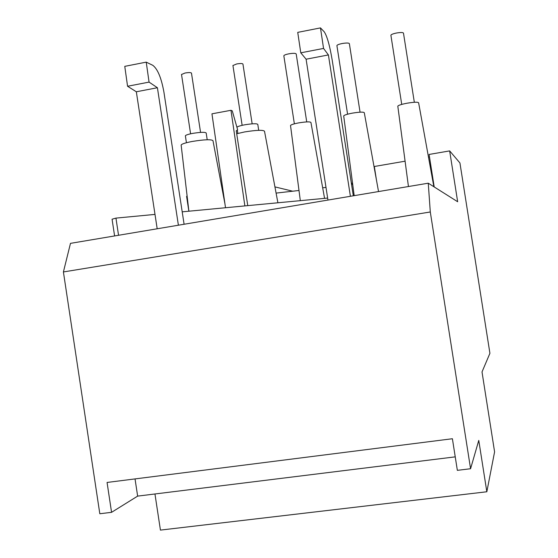<?xml version="1.0" encoding="UTF-8"?>
<svg xmlns="http://www.w3.org/2000/svg" width="558" height="558" viewBox="0 0 558 558"><rect width="100%" height="100%" fill="white"/><g stroke="black" fill="none" stroke-linecap="round" stroke-linejoin="round"><path stroke-width="0.84" d="M244.871 205.909L230.977 110.296L232.281 110.896L237.631 129.756L236.25 130.823L247.759 205.63M225.516 207.736L211.949 113.825L230.977 110.296M178.393 225.216L157.412 87.732L149.063 82.11L146.231 62.14L152.801 65.314C157.663 69.011 161.374 77.974 163.933 92.203L184.098 224.253M157.189 228.78L136.333 91.777L127.566 86.26L124.769 66.353L146.231 62.14M149.063 82.11L127.566 86.26M157.412 87.732L136.333 91.777M327.958 200.064L306.098 59.211L300.783 52.822L297.735 32.371L320.473 27.9L324.191 31.764C327.051 35.984 329.722 45.428 332.198 60.09L353.319 195.802M350.403 196.29L328.404 54.935L323.556 48.427L320.473 27.9M300.783 52.822L323.556 48.427M306.098 59.211L328.404 54.935M433.866 186.735L418.633 102.846C418.137 101.912 414.287 102.03 407.082 103.202C401.634 104.255 398.545 105.232 397.805 106.132L397.833 106.362M154.998 214.411L115.945 218.108L112.067 219.217L114.599 235.936M182.201 211.838L327.651 198.069M353.298 195.642L355.516 195.433M115.945 218.108L118.547 235.274M455.237 456.856L137.638 496.118L111.565 512.328L107.066 482.454L452.399 438.734L457.351 470.338L470.575 468.734L430.295 211.977L428.265 183.198L457.658 201.745L449.657 150.897L459.938 162.971L489.917 353.312L482.014 371.942L494.59 451.861L486.834 491.765L478.764 440.408L470.575 468.734M137.638 496.118L135.036 478.91M236.697 133.76L244.578 131.946C256.471 130.049 263.118 129.812 264.513 131.242L277.863 202.575M111.565 512.328L99.812 513.751L63.41 271.948L70.482 243.358L428.265 183.198M63.41 271.948L430.295 211.977M486.834 491.765L160.432 530.1L154.957 493.976M414.329 102.274L403.49 33.187C403.162 32.357 400.811 32.301 396.445 33.027C393.146 33.724 391.291 34.443 390.886 35.196L390.914 35.391M378.533 191.561L364.304 112.751C363.683 111.823 359.715 111.949 352.398 113.134C347.229 114.132 344.328 115.046 343.7 115.89L343.728 116.092M360.056 112.179L349.371 43.684C348.966 42.847 346.546 42.799 342.11 43.531C338.978 44.187 337.241 44.863 336.899 45.568L336.92 45.742M324.568 198.362L310.939 122.481C310.185 121.56 306.098 121.7 298.669 122.893C293.766 123.834 291.046 124.699 290.516 125.487L290.537 125.662M306.733 121.909L296.2 53.993C295.712 53.156 293.222 53.115 288.723 53.847C285.745 54.468 284.12 55.109 283.834 55.772L283.855 55.919M224.965 203.928L212.975 140.665C211.363 139.249 204.521 139.5 192.454 141.418C185.486 142.75 181.72 143.957 181.141 145.038L181.162 145.219M207.213 139.758L206.174 132.978C205.135 131.988 200.664 132.12 192.761 133.376C188.186 134.255 185.723 135.071 185.375 135.817L185.389 135.936M200.559 132.392L191.478 73.119C190.941 72.442 188.792 72.414 185.019 73.021L181.517 74.493M258.703 130.321L257.796 124.413C256.903 123.416 252.558 123.541 244.774 124.79C240.198 125.669 237.582 126.499 236.934 127.28M252.153 123.834L242.939 64.065C242.472 63.389 240.379 63.354 236.662 63.961L232.937 65.53M351.373 183.275L352.53 183.073M351.91 183.184L352.105 184.44M223.312 192.517L222.816 192.601M429.493 156.986L428.495 157.161M405.087 161.192L374.334 166.493L376.434 179.948M449.657 150.897L429.095 154.447L434.201 186.944M188.855 211.21L186.588 196.339L187.139 196.242M292.692 191.206L275.108 186.93M397.805 106.132L408.442 186.532M276.28 193.075L298.997 190.487M322.67 187.795L325.998 187.411M351.561 184.503L352.698 184.37M401.732 104.409L390.886 35.196M343.7 115.89L354.17 195.558M347.585 114.202L336.899 45.568M290.516 125.487L300.323 200.657M294.373 123.834L283.834 55.772M186.428 142.729L185.375 135.817M190.599 133.815L181.51 74.409M237.834 133.439L237.303 130.007M242.144 125.327L232.923 65.432M181.141 145.038L188.89 211.203"/></g></svg>
